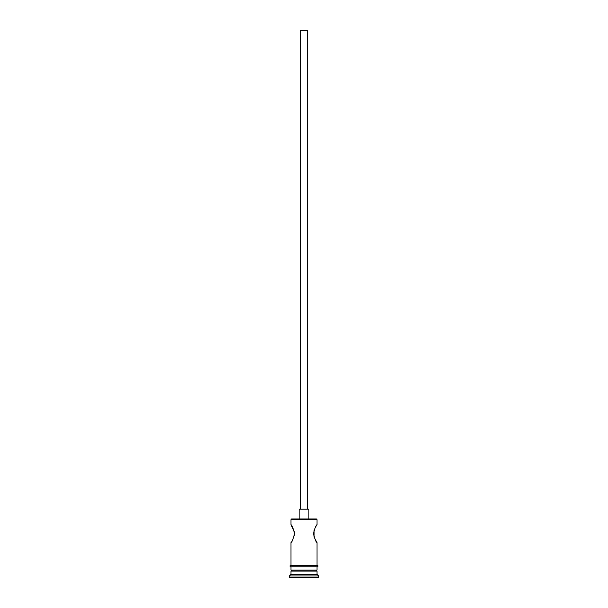 <?xml version="1.0" encoding="UTF-8"?>
<svg xmlns="http://www.w3.org/2000/svg" width="608" height="608" viewBox="0 0 608 608"><rect width="100%" height="100%" fill="white"/><g stroke="black" fill="none" stroke-linecap="round" stroke-linejoin="round"><path stroke-width="0.91" d="M290.974 519.62L291.62 518.974L316.38 518.974L317.026 519.62L290.974 519.62L290.974 524.674L294.363 531.802M300.74 509.2L300.74 30.4L307.26 30.4L307.26 509.2M299.113 518.974L299.113 509.2L308.887 509.2L308.887 518.974M315.377 527.311L317.026 524.674C315.985 525.198 314.8 528.185 313.462 533.626C314.792 539.068 315.985 542.055 317.026 542.587L314.085 537.13M314.078 537.107L314.093 530.123M294.371 531.84L294.378 535.374M291.946 570.106L290.974 571.087L290.974 574.34L289.34 575.974L289.34 577.6L318.66 577.6L318.66 575.974L289.34 575.974M316.054 570.106L317.026 571.087L290.974 571.087M317.026 571.087L317.026 574.34L290.974 574.34M317.026 574.34L318.66 575.974M290.974 565.22L290.974 542.587C292.015 542.055 293.208 539.068 294.538 533.626C293.2 528.185 292.015 525.198 290.974 524.674M317.026 542.587L317.026 565.22M317.026 519.62L317.026 524.674M290.974 566.854L290.974 570.106L317.026 570.106L317.026 566.854M290.806 565.22L317.194 565.22A0.813 0.813 0 0 1 318.007 566.04A0.813 0.813 0 0 1 317.194 566.854L290.806 566.854A0.813 0.813 0 0 1 289.993 566.04A0.813 0.813 0 0 1 290.806 565.22"/></g></svg>
